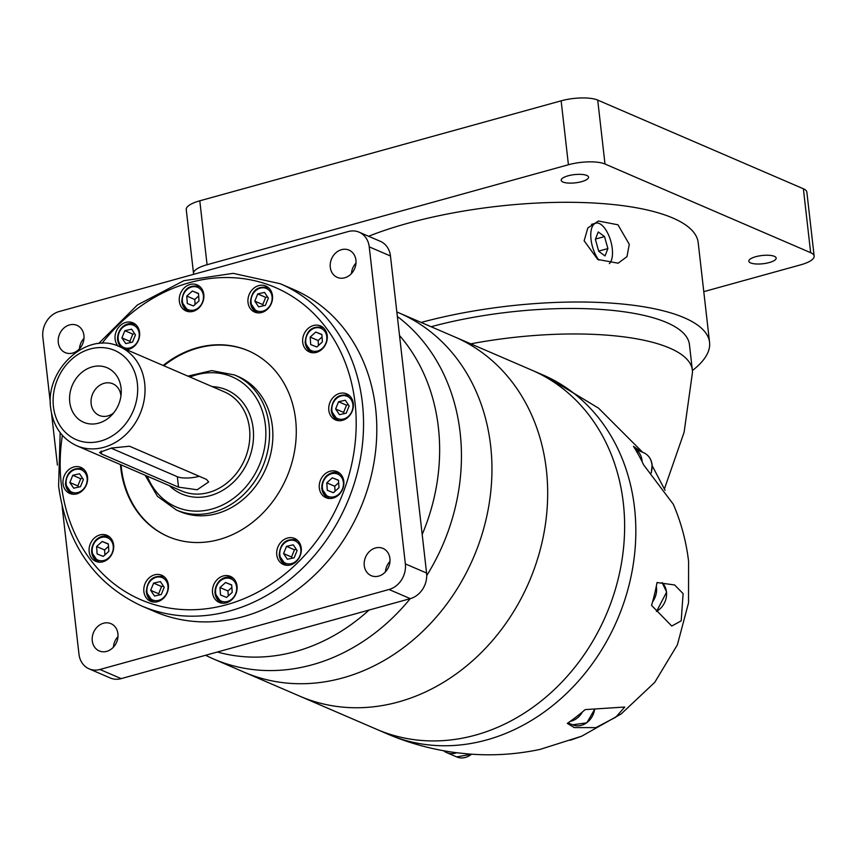 <?xml version="1.0" encoding="UTF-8"?>
<svg xmlns="http://www.w3.org/2000/svg" width="857" height="857" viewBox="0 0 857 857"><rect width="100%" height="100%" fill="white"/><g stroke="black" fill="none" stroke-linecap="round" stroke-linejoin="round"><path stroke-width="1.29" d="M396.834 311.959L399.062 312.923A195.621 165.208 113.3 0 1 490.643 445.79A195.621 165.208 113.3 0 1 419.416 634.459A195.621 165.208 113.3 0 1 244.181 672.199L376.855 729.393A195.621 165.208 -66.7 0 0 552.101 691.663A195.621 165.208 -66.7 0 0 623.318 502.995A195.621 165.208 -66.7 0 0 531.747 370.128A195.621 165.208 113.3 0 1 623.318 502.995A195.621 165.208 113.3 0 1 552.101 691.663A195.621 165.208 113.3 0 1 376.855 729.393A195.621 165.208 113.3 0 1 376.609 729.286M546.37 469.818A195.621 165.208 113.3 0 1 475.142 658.476A195.621 165.208 113.3 0 1 299.896 696.216A195.621 165.208 113.3 0 0 475.142 658.476A195.621 165.208 113.3 0 0 546.37 469.818A195.621 165.208 113.3 0 0 454.788 336.951A195.621 165.208 113.3 0 1 546.37 469.818M531.49 370.02A195.621 165.208 113.3 0 1 531.747 370.128L542.942 374.948A195.621 165.208 113.3 0 1 545.031 375.869A195.621 165.208 113.3 0 1 634.523 507.826A195.621 165.208 113.3 0 1 564.249 695.595A195.621 165.208 113.3 0 1 390.149 735.113A195.621 165.208 113.3 0 1 388.05 734.224L376.855 729.393M390.149 735.113C410.835 743.619 432.228 749.393 454.339 752.435A191.165 161.448 113.3 0 0 456.706 752.735A191.165 161.448 113.3 0 0 459.973 753.089L468.393 753.956C492.593 755.928 516.482 754.406 540.092 749.393L581.699 736.195L570.237 740.255M641.025 451.596L633.441 446.326A191.165 161.448 113.3 0 1 635.251 449.218A191.165 161.448 113.3 0 1 642.118 461.73A191.165 161.448 113.3 0 1 643.618 464.858L673.323 504.27C681.133 522.47 686.221 541.495 688.589 561.346L688.525 602.867L677.394 644.796L654.791 682.301L621.229 713.892L581.699 736.195A24.285 7.306 173.5 0 0 581.699 736.184M582.353 712.006A191.165 161.448 113.3 0 1 570.269 721.315A191.165 161.448 113.3 0 1 567.28 723.394L574.244 727.582L595.872 727.625L615.829 717.159L624.732 707.036L585.17 709.607A191.165 161.448 113.3 0 1 582.353 712.006A17.536 14.815 113.3 0 1 570.269 721.315M656.301 586.284A191.165 161.448 113.3 0 1 652.616 601.71A191.165 161.448 113.3 0 1 651.566 605.396L671.749 626.038L681.208 620.854L683.093 593.622L674.62 584.967L657.03 582.546A191.165 161.448 113.3 0 1 656.301 586.284A17.536 14.815 113.3 0 1 656.505 587.591A17.536 14.815 113.3 0 1 652.616 601.71M665.053 490.3L652.22 465.758M470.782 343.839A175.385 52.738 -6.5 0 1 692.36 370.149A175.385 52.738 -6.5 0 1 692.445 372.634L684.1 432.26L664.4 488.961M431.103 326.731A175.385 52.738 -6.5 0 1 689.457 344.653L692.36 370.149M635.251 449.218A17.536 14.815 113.3 0 1 642.011 460.391A17.536 14.815 113.3 0 1 642.118 461.73M456.706 752.735A17.536 14.815 113.3 0 1 446.668 752.607A17.536 14.815 113.3 0 1 443.615 750.743M421.151 322.446A195.621 58.833 -6.5 0 1 709.564 342.361A195.621 58.833 -6.5 0 1 692.402 370.545M584.131 240.806L587.838 227.919L598.411 221.02L617.951 224.802L629.274 244.299L626.97 256.639L618.143 263.206L597.747 259.457L584.131 240.806M368.596 236.264A195.621 58.833 -6.5 0 1 407.643 223.323A195.621 58.833 -6.5 0 1 698.198 242.649L709.564 342.361M562.974 182.027A13.766 4.135 -6.5 0 1 561.196 180.291A13.766 4.135 -6.5 0 1 571.137 175.117A13.766 4.135 -6.5 0 1 586.756 175.439A13.766 4.135 -6.5 0 1 588.545 177.174A13.766 4.135 -6.5 0 1 578.593 182.348A13.766 4.135 -6.5 0 1 562.974 182.027M750.614 262.917A13.766 4.135 -6.5 0 1 748.836 261.181A13.766 4.135 -6.5 0 1 758.777 256.007A13.766 4.135 -6.5 0 1 774.396 256.339A13.766 4.135 -6.5 0 1 776.174 258.075A13.766 4.135 -6.5 0 1 766.233 263.249A13.766 4.135 -6.5 0 1 750.614 262.917M193.757 274.294A26.985 8.109 -6.5 0 1 193.532 273.501A26.985 8.109 -6.5 0 1 207.073 264.727L568.416 164.748A26.985 8.109 -6.5 0 1 604.999 164.019L810.658 252.686A26.985 8.109 -6.5 0 1 814.15 256.082A26.985 8.109 -6.5 0 1 800.609 264.856L703.779 291.648M609.338 263.635A21.586 9.566 74.5 0 0 612.252 248.53A21.586 9.566 74.5 0 0 595.883 223.152A21.586 9.566 74.5 0 0 591.019 239.382A21.586 9.566 74.5 0 0 598.904 260.11M193.532 273.501L186.248 209.579A26.985 8.109 -6.5 0 1 199.788 200.806L561.142 100.826A26.985 8.109 -6.5 0 1 597.715 100.098L803.373 188.765A26.985 8.109 -6.5 0 1 806.866 192.161L814.15 256.082M598.754 251.347L605.021 255.943L607.902 248.562L604.517 236.564L598.25 231.958L595.369 239.349L598.754 251.347M604.517 236.564L595.486 239.071M607.902 248.562L598.689 251.112M397.359 316.49A195.621 165.208 113.3 0 1 460.134 432.646A195.621 165.208 113.3 0 1 426.732 575.572M410.224 598.657A195.621 165.208 113.3 0 1 213.672 659.044A195.621 165.208 113.3 0 1 205.626 655.262M121.051 387.932A29.684 25.067 -66.7 0 0 92.202 366.903A29.684 25.067 -66.7 0 0 69.76 402.126A29.684 25.067 -66.7 0 0 85.646 423.026A29.684 25.067 -66.7 0 0 111.506 415.334A29.684 25.067 -66.7 0 0 121.223 392.795A29.684 25.067 -66.7 0 0 121.051 387.932M113.595 412.967A17.215 14.537 113.3 0 1 91.142 403.722A17.215 14.537 113.3 0 1 104.158 383.293A17.215 14.537 113.3 0 1 120.891 395.484A17.215 14.537 113.3 0 1 120.944 395.945M117.923 633.752A14.837 12.534 -66.7 0 0 110.971 623.671A14.837 12.534 -66.7 0 0 97.677 626.531A14.837 12.534 -66.7 0 0 92.277 640.843A14.837 12.534 -66.7 0 0 99.219 650.924A14.837 12.534 -66.7 0 0 112.513 648.063A14.837 12.534 -66.7 0 0 117.923 633.752M117.977 636.601A14.837 12.534 -66.7 0 0 113.435 647.142M83.932 335.441A14.837 12.534 -66.7 0 0 76.98 325.36A14.837 12.534 -66.7 0 0 63.686 328.231A14.837 12.534 -66.7 0 0 58.287 342.543A14.837 12.534 -66.7 0 0 65.228 352.623A14.837 12.534 -66.7 0 0 78.523 349.752A14.837 12.534 -66.7 0 0 83.932 335.441M83.997 338.301A14.837 12.534 -66.7 0 0 79.455 348.831M355.934 260.185A14.837 12.534 -66.7 0 0 348.981 250.105A14.837 12.534 -66.7 0 0 335.687 252.976A14.837 12.534 -66.7 0 0 330.288 267.288A14.837 12.534 -66.7 0 0 337.23 277.368A14.837 12.534 -66.7 0 0 350.524 274.497A14.837 12.534 -66.7 0 0 355.934 260.185M355.998 263.045A14.837 12.534 -66.7 0 0 351.456 273.576M389.914 558.485A14.837 12.534 -66.7 0 0 382.972 548.405A14.837 12.534 -66.7 0 0 369.678 551.276A14.837 12.534 -66.7 0 0 364.268 565.588A14.837 12.534 -66.7 0 0 371.22 575.668A14.837 12.534 -66.7 0 0 384.514 572.797A14.837 12.534 -66.7 0 0 389.914 558.485M389.978 561.346A14.837 12.534 -66.7 0 0 385.436 571.887M168.358 584.86A14.162 11.966 -66.7 0 0 161.727 575.24A14.162 11.966 -66.7 0 0 149.032 577.972A14.162 11.966 -66.7 0 0 143.88 591.63A14.162 11.966 -66.7 0 0 150.511 601.25A14.162 11.966 -66.7 0 0 163.205 598.518A14.162 11.966 -66.7 0 0 168.358 584.86M113.638 544.977A14.162 11.966 -66.7 0 0 107.007 535.346A14.162 11.966 -66.7 0 0 94.324 538.078A14.162 11.966 -66.7 0 0 89.16 551.747A14.162 11.966 -66.7 0 0 95.791 561.367A14.162 11.966 -66.7 0 0 108.485 558.635A14.162 11.966 -66.7 0 0 113.638 544.977M87.532 477.028A14.162 11.966 -66.7 0 0 80.901 467.408A14.162 11.966 -66.7 0 0 68.217 470.139A14.162 11.966 -66.7 0 0 63.054 483.798A14.162 11.966 -66.7 0 0 69.685 493.428A14.162 11.966 -66.7 0 0 82.379 490.697A14.162 11.966 -66.7 0 0 87.532 477.028M126.45 349.645A14.162 11.966 -66.7 0 0 139.595 332.441A14.162 11.966 -66.7 0 0 132.964 322.81A14.162 11.966 -66.7 0 0 120.28 325.553A14.162 11.966 -66.7 0 0 115.117 339.211A14.162 11.966 -66.7 0 0 117.966 346.024M203.816 294.529A14.162 11.966 -66.7 0 0 197.185 284.91A14.162 11.966 -66.7 0 0 184.491 287.641A14.162 11.966 -66.7 0 0 179.338 301.3A14.162 11.966 -66.7 0 0 185.969 310.92A14.162 11.966 -66.7 0 0 198.653 308.188A14.162 11.966 -66.7 0 0 203.816 294.529M272.483 295.676A14.162 11.966 -66.7 0 0 265.852 286.045A14.162 11.966 -66.7 0 0 253.158 288.777A14.162 11.966 -66.7 0 0 248.005 302.446A14.162 11.966 -66.7 0 0 254.636 312.066A14.162 11.966 -66.7 0 0 267.32 309.334A14.162 11.966 -66.7 0 0 272.483 295.676M327.203 335.558A14.162 11.966 -66.7 0 0 320.572 325.939A14.162 11.966 -66.7 0 0 307.877 328.67A14.162 11.966 -66.7 0 0 302.725 342.329A14.162 11.966 -66.7 0 0 309.356 351.948A14.162 11.966 -66.7 0 0 322.039 349.217A14.162 11.966 -66.7 0 0 327.203 335.558M353.309 403.497A14.162 11.966 -66.7 0 0 346.678 393.877A14.162 11.966 -66.7 0 0 333.984 396.609A14.162 11.966 -66.7 0 0 328.82 410.267A14.162 11.966 -66.7 0 0 335.451 419.887A14.162 11.966 -66.7 0 0 348.146 417.155A14.162 11.966 -66.7 0 0 353.309 403.497M343.807 481.291A14.162 11.966 -66.7 0 0 337.176 471.671A14.162 11.966 -66.7 0 0 324.482 474.403A14.162 11.966 -66.7 0 0 319.329 488.062A14.162 11.966 -66.7 0 0 325.96 497.681A14.162 11.966 -66.7 0 0 338.644 494.95A14.162 11.966 -66.7 0 0 343.807 481.291M301.246 548.094A14.162 11.966 -66.7 0 0 294.615 538.464A14.162 11.966 -66.7 0 0 281.921 541.206A14.162 11.966 -66.7 0 0 276.768 554.865A14.162 11.966 -66.7 0 0 283.399 564.484A14.162 11.966 -66.7 0 0 296.083 561.753A14.162 11.966 -66.7 0 0 301.246 548.094M237.025 585.995A14.162 11.966 -66.7 0 0 230.394 576.375A14.162 11.966 -66.7 0 0 217.699 579.107A14.162 11.966 -66.7 0 0 212.547 592.776A14.162 11.966 -66.7 0 0 219.178 602.396A14.162 11.966 -66.7 0 0 231.861 599.664A14.162 11.966 -66.7 0 0 237.025 585.995M176.413 510.022L179.734 511.458A73.531 62.1 -66.7 0 0 245.605 497.274A73.531 62.1 -66.7 0 0 272.376 426.358A73.531 62.1 -66.7 0 0 237.957 376.416L234.636 374.991A73.531 62.1 113.3 0 1 269.055 424.933A73.531 62.1 113.3 0 1 242.285 495.839A73.531 62.1 113.3 0 1 176.413 510.022L157.452 496.321L145.154 475.249M120.441 464.59A101.18 85.454 -66.7 0 0 120.751 467.836A101.18 85.454 -66.7 0 0 168.122 536.568A101.18 85.454 -66.7 0 0 258.76 517.05A101.18 85.454 -66.7 0 0 295.601 419.459A101.18 85.454 -66.7 0 0 248.241 350.738A101.18 85.454 -66.7 0 0 163.162 365.478M248.573 350.877A101.18 85.454 -66.7 0 0 163.826 365.768M121.105 464.869A101.18 85.454 -66.7 0 0 121.415 468.126A101.18 85.454 -66.7 0 0 168.454 536.707M141.405 605.845L154.667 611.566A175.385 148.122 -66.7 0 0 311.777 577.736A175.385 148.122 -66.7 0 0 375.634 408.585A175.385 148.122 -66.7 0 0 293.533 289.462L280.271 283.742A175.385 148.122 113.3 0 1 362.372 402.865A175.385 148.122 113.3 0 1 298.515 572.015A175.385 148.122 113.3 0 1 141.405 605.845C94.195 583.596 66.589 543.659 58.597 486.037L60.172 432.678M217.432 652.006A188.872 159.509 -66.7 0 0 369.056 610.045A188.883 159.52 113.3 0 1 217.41 652.006M422.19 534.457A188.872 159.509 -66.7 0 0 438.377 427.386A188.883 159.52 113.3 0 1 422.19 534.468M399.523 335.526A188.883 159.52 113.3 0 1 438.377 427.386A188.872 159.509 -66.7 0 0 399.523 335.537M206.494 479.406L208.658 481.966L197.142 489.765L178.524 487.151L101.565 453.974L99.53 452.453L111.421 448.061L129.546 446.229L206.494 479.406M531.747 370.128L399.062 312.923A195.621 165.208 113.3 0 1 490.643 445.79A195.621 165.208 113.3 0 1 419.416 634.459A195.621 165.208 113.3 0 1 244.181 672.199L213.672 659.044M62.133 506.391L78.973 654.18A21.586 18.233 -66.7 0 0 89.074 668.846A21.586 18.233 -66.7 0 0 99.948 669.478L389.035 589.498A21.586 18.233 -66.7 0 0 405.35 563.885L369.228 246.848A21.586 18.233 -66.7 0 0 359.126 232.183A21.586 18.233 -66.7 0 0 348.253 231.551L59.165 311.53A21.586 18.233 -66.7 0 0 42.85 337.144L50.381 403.283M89.074 668.846L110.307 677.994A21.586 18.233 -66.7 0 0 121.18 678.626L410.267 598.647A21.586 18.233 -66.7 0 0 426.582 573.033L390.46 255.997A21.586 18.233 -66.7 0 0 380.358 241.331L359.126 232.183M51.538 413.395L57.419 465.062M220.517 594.994L226.634 597.415L232.226 592.38L231.701 584.913L225.584 582.492L219.992 587.538L220.517 594.994M219.992 587.538L227.951 590.966L228.305 595.915M225.584 582.492L231.722 585.138M231.883 587.431L227.951 590.966M150.682 590.323L154.517 596.033L161.277 594.522L164.212 587.302L160.377 581.603L153.607 583.114L150.682 590.323L158.641 593.762L159.434 594.929M153.607 583.114L161.577 586.542L158.641 593.762M163.419 586.134L161.577 586.542M96.605 546.509L97.13 553.976L103.247 556.386L108.85 551.351L108.325 543.895L102.208 541.474L96.605 546.509L104.575 549.948L104.918 554.886M108.496 546.402L104.575 549.948M102.208 541.474L108.336 544.109M72.791 475.281L69.856 482.502L73.691 488.201L80.462 486.69L83.386 479.481L79.551 473.771L72.791 475.281L80.751 478.72L77.826 485.93L78.608 487.108M82.593 478.302L80.751 478.72M69.856 482.502L77.826 485.93M131.614 329.174L124.854 330.695L121.919 337.904L125.754 343.614L132.524 342.104L135.449 334.883L131.614 329.174M134.656 333.705L132.814 334.123L129.889 341.343L130.671 342.511M124.854 330.695L132.814 334.123M121.919 337.904L129.889 341.343M198.503 293.448L192.375 291.026L186.783 296.072L187.308 303.528L193.425 305.949L199.017 300.903L198.503 293.448M192.375 291.026L198.513 293.672M198.674 295.965L194.743 299.5L195.096 304.449M186.783 296.072L194.743 299.5M268.327 298.118L264.502 292.408L257.732 293.93L254.808 301.139L258.643 306.849L265.402 305.338L268.327 298.118M267.545 296.94L265.691 297.358L262.767 304.578L263.56 305.745M257.732 293.93L265.691 297.358M254.808 301.139L262.767 304.578M322.403 341.932L321.878 334.476L315.762 332.055L310.17 337.09L310.695 344.557L316.811 346.978L322.403 341.932M315.762 332.055L321.9 334.701M322.061 336.983L318.129 340.529L318.472 345.478M310.17 337.09L318.129 340.529M346.228 413.16L349.153 405.939L345.317 400.24L338.558 401.751L335.633 408.971L339.468 414.67L346.228 413.16M348.36 404.772L346.517 405.179L343.593 412.399L344.375 413.577M338.558 401.751L346.517 405.179M335.633 408.971L343.593 412.399M333.416 492.711L339.008 487.665L338.483 480.209L332.366 477.788L326.774 482.834L327.299 490.29L333.416 492.711M332.366 477.788L338.504 480.434M338.665 482.727L334.733 486.262L335.076 491.211M326.774 482.834L334.733 486.262M287.406 559.267L294.165 557.757L297.09 550.537L293.255 544.827L286.495 546.348L283.571 553.558L287.406 559.267M283.571 553.558L291.53 556.996L292.312 558.164M296.308 549.369L294.454 549.776L291.53 556.996M286.495 546.348L294.454 549.776M111.078 448.157L177.335 476.717A16.187 4.863 173.5 0 0 199.263 476.288M656.441 611.384A17.536 14.815 -66.7 0 0 666.457 591.876A17.536 14.815 -66.7 0 0 662.118 582.578L666.628 592.048L656.526 611.48M651.127 472.818A17.536 14.815 -66.7 0 0 651.963 464.687A17.536 14.815 -66.7 0 0 643.757 452.775L635.155 449.068M446.668 752.607L456.62 756.902A17.536 14.815 -66.7 0 0 471.543 754.192M568.062 722.858L572.594 724.808A17.536 14.815 -66.7 0 0 594.662 708.975M803.373 188.765L810.658 252.686M597.715 100.098L604.999 164.019M561.142 100.826L568.416 164.748M199.788 200.806L207.073 264.727M223.334 603.232A13.487 11.398 113.3 0 1 221.438 602.632A13.487 11.398 113.3 0 1 215.118 593.472A13.487 11.398 113.3 0 1 220.035 580.457A13.487 11.398 113.3 0 1 232.118 577.854A13.487 11.398 113.3 0 1 233.854 578.829M215.621 592.862A12.137 10.252 -66.7 0 0 227.426 601.464A12.137 10.252 -66.7 0 0 236.607 587.056A12.137 10.252 -66.7 0 0 224.802 578.454A12.137 10.252 -66.7 0 0 215.621 592.862M287.556 565.32A13.487 11.398 113.3 0 1 285.649 564.72A13.487 11.398 113.3 0 1 279.339 555.561M279.843 554.95A12.137 10.252 -66.7 0 0 291.637 563.552A12.137 10.252 -66.7 0 0 300.818 549.144A12.137 10.252 -66.7 0 0 289.023 540.542A12.137 10.252 -66.7 0 0 279.843 554.95M330.116 498.517A13.487 11.398 113.3 0 1 328.21 497.928A13.487 11.398 113.3 0 1 321.9 488.758A13.487 11.398 113.3 0 1 326.806 475.753A13.487 11.398 113.3 0 1 338.89 473.15A13.487 11.398 113.3 0 1 340.636 474.125M322.403 488.147A12.137 10.252 -66.7 0 0 334.198 496.749A12.137 10.252 -66.7 0 0 343.378 482.352A12.137 10.252 -66.7 0 0 331.584 473.739A12.137 10.252 -66.7 0 0 322.403 488.147M339.618 420.723A13.487 11.398 113.3 0 1 337.712 420.134A13.487 11.398 113.3 0 1 331.402 410.964M331.905 410.364A12.137 10.252 -66.7 0 0 343.7 418.966A12.137 10.252 -66.7 0 0 352.88 404.558A12.137 10.252 -66.7 0 0 341.075 395.955A12.137 10.252 -66.7 0 0 331.905 410.364M313.512 352.784A13.487 11.398 113.3 0 1 311.605 352.184A13.487 11.398 113.3 0 1 305.296 343.025M305.799 342.414A12.137 10.252 -66.7 0 0 317.593 351.016A12.137 10.252 -66.7 0 0 326.774 336.608A12.137 10.252 -66.7 0 0 314.98 328.006A12.137 10.252 -66.7 0 0 305.799 342.414M258.793 312.901A13.487 11.398 113.3 0 1 256.896 312.302A13.487 11.398 113.3 0 1 250.576 303.142M251.08 302.532A12.137 10.252 -66.7 0 0 262.885 311.134A12.137 10.252 -66.7 0 0 272.065 296.726A12.137 10.252 -66.7 0 0 260.26 288.123A12.137 10.252 -66.7 0 0 251.08 302.532M190.136 311.755A13.487 11.398 113.3 0 1 188.229 311.166A13.487 11.398 113.3 0 1 181.909 301.996M182.412 301.385A12.137 10.252 -66.7 0 0 194.218 309.998A12.137 10.252 -66.7 0 0 203.398 295.59A12.137 10.252 -66.7 0 0 191.593 286.988A12.137 10.252 -66.7 0 0 182.412 301.385M121.544 347.535A13.487 11.398 113.3 0 1 117.688 339.908A13.487 11.398 113.3 0 1 122.605 326.892A13.487 11.398 113.3 0 1 134.688 324.289A13.487 11.398 113.3 0 1 136.434 325.274M118.191 339.297A12.137 10.252 -66.7 0 0 129.996 347.899A12.137 10.252 -66.7 0 0 139.177 333.491A12.137 10.252 -66.7 0 0 127.372 324.889A12.137 10.252 -66.7 0 0 118.191 339.297M73.852 494.264A13.487 11.398 113.3 0 1 71.945 493.664A13.487 11.398 113.3 0 1 65.625 484.505M66.128 483.894A12.137 10.252 -66.7 0 0 77.933 492.496A12.137 10.252 -66.7 0 0 87.114 478.088A12.137 10.252 -66.7 0 0 75.309 469.486A12.137 10.252 -66.7 0 0 66.128 483.894M99.958 562.203A13.487 11.398 113.3 0 1 98.052 561.603A13.487 11.398 113.3 0 1 91.731 552.444A13.487 11.398 113.3 0 1 96.648 539.428A13.487 11.398 113.3 0 1 108.732 536.825A13.487 11.398 113.3 0 1 110.478 537.8M92.235 551.833A12.137 10.252 -66.7 0 0 104.04 560.435A12.137 10.252 -66.7 0 0 113.22 546.027A12.137 10.252 -66.7 0 0 101.415 537.425A12.137 10.252 -66.7 0 0 92.235 551.833M154.678 602.085A13.487 11.398 113.3 0 1 152.771 601.485A13.487 11.398 113.3 0 1 146.451 592.326M146.954 591.716A12.137 10.252 -66.7 0 0 158.759 600.318A12.137 10.252 -66.7 0 0 167.94 585.909A12.137 10.252 -66.7 0 0 156.135 577.307A12.137 10.252 -66.7 0 0 146.954 591.716M147.254 476.149A70.831 59.819 -66.7 0 0 220.013 506.166A70.831 59.819 -66.7 0 0 265.391 425.008A70.831 59.819 -66.7 0 0 189.986 377.037M212.161 386.603A56.658 47.853 113.3 0 1 253.158 428.393A56.658 47.853 113.3 0 1 225.959 488.265A56.658 47.853 113.3 0 1 169.44 485.715M76.691 445.726L181.513 490.922A53.959 45.571 -66.7 0 0 229.847 480.509A53.959 45.571 -66.7 0 0 249.494 428.457A53.959 45.571 -66.7 0 0 224.234 391.81L119.423 346.614A53.959 45.571 113.3 0 1 144.683 383.272A53.959 45.571 113.3 0 1 125.036 435.313A53.959 45.571 113.3 0 1 76.691 445.726C61.833 438.677 53.177 426.229 50.734 408.393C44.575 369.721 86.868 330.716 119.423 346.614M62.368 435.345A169.986 143.558 -66.7 0 0 61.308 484.291A169.986 143.558 -66.7 0 0 226.537 604.721A169.986 143.558 -66.7 0 0 355.055 403.015A169.986 143.558 -66.7 0 0 255.225 280.86A169.986 143.558 -66.7 0 0 102.047 343.325M53.434 406.636A48.57 41.018 -66.7 0 0 100.644 441.055A48.57 41.018 -66.7 0 0 137.366 383.422A48.57 41.018 -66.7 0 0 90.156 349.003A48.57 41.018 -66.7 0 0 53.434 406.636M389.035 589.498L410.267 598.647M405.35 563.885L426.582 573.033M369.228 246.848L390.46 255.997M99.948 669.478L121.18 678.626M164.812 577.297L163.451 576.718A13.487 11.398 113.3 0 1 165.187 577.693M83.986 469.475L82.626 468.886A13.487 11.398 113.3 0 1 84.372 469.861M200.27 286.966L198.91 286.388A13.487 11.398 113.3 0 1 200.645 287.363M268.937 288.113L267.577 287.524A13.487 11.398 113.3 0 1 269.312 288.498M323.646 327.995L322.286 327.417A13.487 11.398 113.3 0 1 324.032 328.392M349.752 395.945L348.392 395.356A13.487 11.398 113.3 0 1 350.138 396.33M297.69 540.531L296.329 539.942A13.487 11.398 113.3 0 1 298.075 540.928M178.524 487.151L177.335 476.717M101.565 453.974L101.233 451.082M642.675 452.314L598.604 408.2L545.031 375.869M651.288 473L652.134 464.858C651.341 459.063 648.545 455.035 643.757 452.775M456.62 756.902L471.779 754.214M572.594 724.808L586.831 722.837L594.854 708.964M595.883 223.152L591.534 224.352M222.799 603.221L221.438 602.632L214.946 593.301C215.857 581.314 221.577 576.161 232.118 577.854L233.479 578.443M287.009 565.309L285.649 564.72L279.157 555.39C280.068 543.402 285.799 538.25 296.329 539.942M329.57 498.506L328.21 497.928L321.718 488.586C322.628 476.599 328.36 471.457 338.89 473.15L340.25 473.728M339.072 420.712L337.712 420.134L331.22 410.792C332.13 398.805 337.851 393.663 348.392 395.356M312.966 352.773L311.605 352.184L305.113 342.854C306.024 330.866 311.755 325.724 322.286 327.417M258.246 312.891L256.896 312.302L250.405 302.971C251.305 290.984 257.036 285.831 267.577 287.524M189.59 311.744L188.229 311.166L181.738 301.825C182.648 289.837 188.369 284.695 198.91 286.388M121.49 347.513L117.516 339.736C118.427 327.749 124.147 322.596 134.688 324.289L136.049 324.878M73.306 494.253L71.945 493.664L65.453 484.334C66.364 472.346 72.084 467.194 82.626 468.886M99.412 562.192L98.052 561.603L91.56 552.272C92.47 540.285 98.191 535.132 108.732 536.825L110.092 537.414M154.131 602.075L152.771 601.485L146.279 592.155C147.19 580.168 152.91 575.026 163.451 576.718M98.598 343.561L137.42 304.963L183.848 280.7L233.168 273.34L280.271 283.742M234.636 374.991L211.658 370.61L187.887 376.137"/></g></svg>

